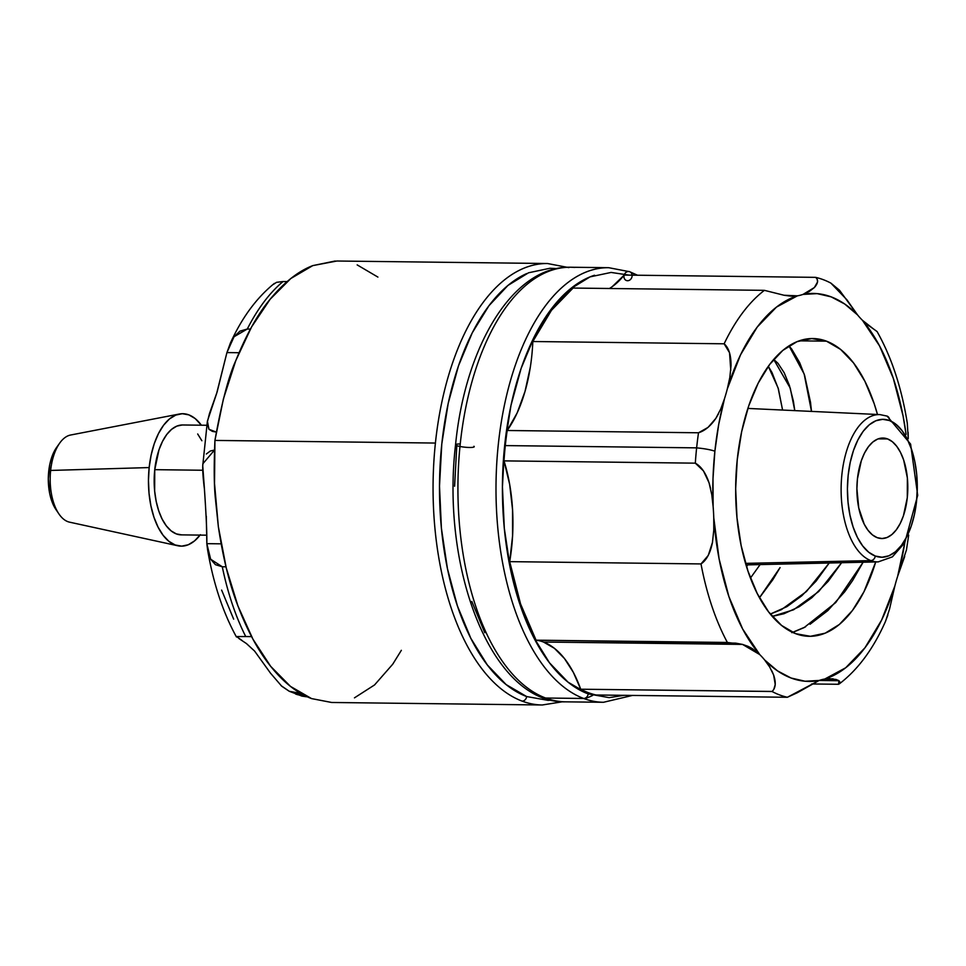 <?xml version="1.0" encoding="UTF-8"?>
<svg xmlns="http://www.w3.org/2000/svg" width="966" height="966" viewBox="0 0 966 966"><rect width="100%" height="100%" fill="white"/><g stroke="black" fill="none" stroke-linecap="round" stroke-linejoin="round"><path stroke-width="1.45" d="M887.549 438.914L878.13 438.878L887.549 438.914A50.256 25.454 -89.3 0 1 907.642 493.252A50.256 25.454 -89.3 0 1 881.644 538.533A50.256 25.454 -89.3 0 1 877.176 537.651A50.256 25.454 -89.3 0 1 857.059 483.531A50.256 25.454 -89.3 0 1 882.852 438.033A50.256 25.454 -89.3 0 1 887.549 438.914L882.586 438.033L877.611 439.083L872.829 442.017L868.41 446.739L864.522 453.054L861.322 460.722L857.434 478.895L856.902 488.711L858.75 507.911L864.196 524.115L868.023 530.298L872.407 534.874L877.176 537.651L882.139 538.533L887.102 537.482L891.896 534.536L896.315 529.827L900.203 523.512L903.403 515.844L907.291 497.659L907.376 478.049L903.657 459.997L900.517 452.438L896.69 446.256L892.318 441.691L887.549 438.914M735.645 643.127L742.456 644.407L543.496 642.04A119.18 60.363 90.7 0 0 536.058 640.18L735.645 643.127M886.969 416.056A4.697 3.985 110.6 0 1 887.138 416.117A4.697 3.985 110.6 0 1 889.481 420.536A68.96 34.933 -89.3 0 1 916.565 501.149A68.96 34.933 -89.3 0 1 875.244 556.03A4.697 3.985 110.6 0 1 870.825 560.594L745.547 563.371L870.825 560.594A73.657 37.312 -89.3 0 1 841.398 480.464A73.657 37.312 -89.3 0 1 879.966 414.607A73.657 37.312 -89.3 0 1 880.062 414.607M629.12 275.129L611.092 272.436L590.057 276.88L569.807 289.317L551.091 309.277L534.645 335.999L521.109 368.444L510.99 405.37L504.687 445.35L502.429 486.864L504.312 528.305L510.253 568.08L520.046 604.668L533.292 636.654L549.497 662.821L568.032 682.153L588.185 693.902A4.697 3.985 110.6 0 1 583.645 698.466L545.585 698.02A217.314 110.064 -89.3 0 1 460.239 443.974A217.314 110.064 90.7 0 0 545.585 698.02A217.314 110.064 90.7 0 0 565.424 701.835C492.467 703.574 440.725 570.616 455.554 444.746C465.25 345.623 513.296 265.602 570.616 267.232A217.314 110.064 90.7 0 0 460.239 443.974A9.394 1.461 -174 0 0 455.554 444.722A9.394 1.461 6 0 1 455.554 444.722A9.394 1.461 6 0 1 460.239 443.974A217.314 110.064 -89.3 0 1 574.855 267.449M629.687 271.712A4.697 3.985 110.6 0 1 629.747 271.736A4.697 3.985 110.6 0 1 631.945 276.964A4.697 3.985 110.6 0 1 627.417 280.72A4.697 3.985 110.6 0 1 623.964 276.566M718.535 413.714L715.854 418.363L708.042 427.395L698.515 432.78L507.186 430.498A211.361 107.045 90.7 0 0 505.303 445.592L696.631 447.862A211.361 107.045 -89.3 0 1 698.515 432.78A211.361 107.045 90.7 0 0 696.631 447.862A211.361 107.045 90.7 0 0 695.315 463.161L703.465 470.901L709.068 482.843L710.578 488.434M712.208 497.671L713.137 506.691A193.997 98.254 -89.3 0 1 714.876 451.219A19.066 2.97 -174 0 0 696.631 447.874A19.066 2.97 6 0 1 714.876 451.219L718.728 424.315L724.488 398.716A119.18 60.363 90.7 0 0 727.301 388.948L740.56 354.8L757.223 327.063L776.483 307.091L797.421 295.825A119.18 60.363 90.7 0 0 803.048 294.401A193.997 98.254 -89.3 0 1 857.554 314.916L839.514 290.247L830.893 283.123A211.361 107.045 90.7 0 0 815.558 277.351A211.361 107.045 -89.3 0 1 830.893 283.123L846.916 299.81L857.554 314.916A119.18 60.363 90.7 0 0 862.457 320.301A119.18 60.363 -89.3 0 1 857.554 314.916L844.682 303.988L831.122 296.852L817.139 293.628L803.048 294.401A119.18 60.363 -89.3 0 1 797.421 295.825L784.066 295.258L764.396 290.343A211.361 107.045 90.7 0 0 724.138 343.799L729.547 352.747L730.767 370.401M832.728 678.808L838.923 680.704L819.096 680.475A119.18 60.363 -89.3 0 1 824.759 679.038L832.728 678.808M889.517 609.172L894.878 585.915A193.997 98.254 -89.3 0 1 824.759 679.038L835.916 679.412L838.935 680.68L840.251 682.564L838.524 684.278L839.478 683.759C858.158 669.438 873.518 648.584 885.568 621.21L889.517 609.172L894.878 585.915A119.18 60.363 -89.3 0 1 897.692 576.147A193.997 98.254 -89.3 0 0 904.792 542.687L897.692 576.147A119.18 60.363 90.7 0 0 894.878 585.915L881.62 620.063L864.956 647.788L845.697 667.772L824.759 679.038A119.18 60.363 90.7 0 0 819.132 680.462L797.204 692.791L787.362 697.271A211.361 107.045 -89.3 0 1 772.027 691.499A211.361 107.045 90.7 0 0 787.362 697.271L596.034 694.989A211.361 107.045 -89.3 0 1 580.699 689.217A211.361 107.045 90.7 0 0 596.034 694.989L787.362 697.271L819.132 680.462L805.04 681.235L791.057 678.011L777.497 670.863L764.625 659.947A119.18 60.363 90.7 0 0 759.723 654.562L742.649 628.999L728.895 596.59L719.102 558.903L713.765 517.752A119.18 60.363 90.7 0 0 713.137 506.691L712.993 478.87L714.876 451.219A193.997 98.254 -89.3 0 1 724.488 398.716L721.759 406.493M545.585 698.02L583.645 698.466A217.314 110.064 -89.3 0 1 496.717 463.958A217.314 110.064 -89.3 0 1 608.677 267.691L570.616 267.232M826.461 341.167A148.885 75.408 -89.3 0 1 877.478 414.486L874.17 403.655L864.896 381.256L853.546 362.938L840.577 349.402L826.461 341.167L799.208 340.841L826.461 341.167L811.766 338.559L797.035 341.662L782.846 350.38L769.745 364.351L758.238 383.067L748.747 405.78L741.659 431.645L737.251 459.647L735.669 488.711L736.986 517.728L741.151 545.585L748.01 571.208L757.284 593.607L768.634 611.925L781.603 625.461L795.718 633.696A148.885 75.408 -89.3 0 1 736.152 473.026A148.885 75.408 -89.3 0 1 812.865 338.547A148.885 75.408 -89.3 0 1 826.461 341.167M875.715 561.934A148.885 75.408 -89.3 0 1 809.315 636.304A148.885 75.408 -89.3 0 1 795.718 633.696L810.414 636.304L825.145 633.189L839.333 624.483L852.435 610.5L863.942 591.796L875.727 561.934M791.661 349.028L788.981 345.876L804.147 373.975L811.488 411.395L810.522 402.339L804.654 375.508L799.643 362.612L791.661 349.028M780.069 567.597L759.469 597.737L772.872 579.648L780.069 567.597M810.027 624.278L827.826 610.597L844.755 591.723L852.567 580.602L863.109 562.224L835.759 602.543L804.086 627.622L792.651 632.404M791.806 632.67L805.559 626.849M878.299 561.874A73.657 37.312 -89.3 0 1 878.215 561.886A73.657 37.312 -89.3 0 1 870.825 560.594A4.697 3.985 -69.4 0 0 875.244 556.03A68.96 34.933 -89.3 0 1 848.16 475.405A68.96 34.933 -89.3 0 1 889.481 420.536A4.697 3.985 -69.4 0 0 887.138 416.117M829.057 563.214L806.405 591.554L781.397 609.655L770.3 614.062L786.904 606.66L801.732 595.841L816.041 581.182L829.057 563.214M783.981 613.724L772.269 616.393L793.557 609.8L818.709 591.542L841.615 562.719L828.188 581.327L811.778 597.773L799.051 606.805L783.981 613.724M772.015 372.562L768.308 366.319L778.101 387.97L782.581 410.055L778.391 388.912L772.015 372.562M793.388 401.132L794.789 410.622L790.248 388.115L773.706 359.424L777.98 363.301L784.163 372.707L789.403 385.446L793.388 401.132M746.537 566.644L747.708 564.869L746.537 566.644M750.848 577.499L760.133 564.579L750.848 577.499M817.236 279.403L817.55 281.975L814.362 287.554L803.048 294.401L809.158 291.587L814.362 287.554C818.202 283.171 818.6 279.778 815.558 277.351L624.229 275.069L815.558 277.351M868.156 325.204L862.457 320.301L879.531 345.864L893.284 378.274L903.077 415.96L906.084 434.422A193.997 98.254 -89.3 0 0 862.457 320.301L873.361 328.851L868.156 325.204M877.092 331.592L873.361 328.851L877.068 331.543C891.533 357.166 901.604 387.704 907.291 423.156L908.233 438.576M630.81 272.412A217.314 110.064 -89.3 0 1 636.691 275.225M632.513 695.423L603.496 702.282A217.314 110.064 -89.3 0 1 583.645 698.466A4.697 3.985 -69.4 0 0 588.185 693.902L609.172 697.633L624.108 695.327M584.502 698.78A217.314 110.064 90.7 0 0 592.713 695.411M904.695 556.476L897.692 576.147L906.434 550.028L908.692 535.092M729.245 380.532L727.301 388.948A193.997 98.254 -89.3 0 1 797.421 295.825L791.069 296.188L784.066 295.258L764.396 290.343L573.067 288.061A211.361 107.045 90.7 0 0 532.821 341.517L551.441 310.327L573.067 288.061L764.396 290.343A211.361 107.045 -89.3 0 0 724.138 343.799C728.799 347.808 731.093 355.102 731.033 365.667L729.825 377.489L727.301 388.948A119.18 60.363 -89.3 0 1 724.488 398.716L720.769 408.956L715.854 418.363C710.686 425.958 704.902 430.764 698.515 432.78L507.186 430.498L517.172 412.905L524.997 391.496L530.298 367.309M484.775 632.706L471.819 601.432M454.588 486.224L456.797 445.628M908.245 438.624L908.112 432.309M712.473 542.397L708.247 555.426L701.002 563.927A211.361 107.045 90.7 0 0 727.386 642.462L742.468 644.382L748.022 646.339L752.212 648.536L759.723 654.562A119.18 60.363 -89.3 0 1 764.625 659.947A193.997 98.254 -89.3 0 0 819.132 680.462L838.923 680.716L838.524 684.278L811.645 683.964L838.524 684.278M772.088 691.451L580.699 689.217L573.321 672.324L564.446 658.522L554.387 648.307L543.496 642.04A119.18 60.363 90.7 0 0 536.058 640.18L520.577 603.955L509.686 561.644L512.572 535.997L512.56 509.806L509.662 484.364L503.998 460.879A211.361 107.045 -89.3 0 1 505.303 445.592A211.361 107.045 -89.3 0 1 507.186 430.498A119.18 60.363 90.7 0 0 532.821 341.517L724.138 343.799L532.821 341.517L532.773 342.664M612.227 286.661L624.229 275.069A119.18 60.363 90.7 0 1 609.449 288.496M885.291 621.838L887.851 615.088M771.834 670.851L773.633 675.029L769.685 666.987L764.625 659.947L768.996 665.912M742.456 644.407L543.496 642.04A119.18 60.363 90.7 0 1 580.699 689.217L772.027 691.499C775.674 688.203 776.217 682.708 773.633 675.029L775.239 684.52L773.814 689.313M742.468 644.382L759.723 654.562A193.997 98.254 -89.3 0 1 713.765 517.752L713.874 526.084M701.002 563.927L509.686 561.644A119.18 60.363 90.7 0 0 503.998 460.879L695.315 463.161C701.159 466.385 705.748 472.954 709.068 482.843L711.761 494.556L713.137 506.691A119.18 60.363 -89.3 0 1 713.765 517.752L713.777 530.177L712.449 542.53C710.276 553.192 706.46 560.316 701.002 563.927L509.686 561.644A211.361 107.045 90.7 0 0 536.058 640.18L727.386 642.462A211.361 107.045 -89.3 0 1 701.002 563.927M696.631 447.862L505.303 445.592A211.361 107.045 90.7 0 0 503.998 460.879L695.315 463.161A211.361 107.045 -89.3 0 1 696.631 447.874M588.185 693.902A212.617 107.685 -89.3 0 1 502.465 482.384A212.617 107.685 -89.3 0 1 594.525 275.238M632.09 275.165A4.697 3.985 -69.4 0 0 629.747 271.736A4.697 3.985 -69.4 0 0 624.205 275.008A4.697 3.985 -69.4 0 0 626.97 280.671M599.801 268.282A217.314 110.064 90.7 0 0 496.295 472.7A217.314 110.064 90.7 0 0 583.645 698.466M455.554 444.722A9.394 1.461 -174 0 0 465.962 447.294A9.394 1.461 -174 0 0 473.932 446.28M877.188 414.68A73.657 37.312 90.7 0 0 841.253 483.205A73.657 37.312 90.7 0 0 870.825 560.594M889.481 420.536L896.013 424.352L902.027 430.619L907.279 439.107L911.578 449.48L914.754 461.35L916.686 474.246L917.289 487.685L916.565 501.149L914.512 514.117L911.24 526.096L906.845 536.625L901.507 545.283L895.446 551.755L888.877 555.8L882.055 557.237L875.244 556.03L868.7 552.214L862.698 545.947L857.434 537.458L853.147 527.086L849.971 515.216L848.039 502.32L847.423 488.868L848.16 475.405L850.201 462.436L853.485 450.458L857.88 439.941L863.206 431.271L869.279 424.799L875.848 420.765L882.67 419.329L889.481 420.536M302.116 696.172L289.232 691.27L300.716 693.407L297.456 693.371A217.459 110.148 90.7 0 0 301.947 695.254L304.121 695.279L301.947 695.254A217.459 110.148 90.7 0 0 306.476 696.764L307.2 696.776L306.476 696.764A217.459 110.148 -89.3 0 1 301.947 695.254A24.247 20.564 110.6 0 1 295.608 694.011A24.247 20.564 -69.4 0 0 301.947 695.254A217.459 110.148 -89.3 0 1 297.456 693.371L289.329 691.318L281.07 685.618M241.911 640.386L236.549 636.57L245.726 636.546A217.459 110.148 -89.3 0 1 222.289 566.776L215.43 564.675L210.648 559.217L207.521 549.328L206.833 543.653L221.105 543.834L206.833 543.665C207.026 533.884 206.229 515.651 204.418 488.977C202.969 477.615 202.449 469.198 202.872 463.752L214.452 450.12M283.038 281.541L287.107 281.589L283.038 281.541A217.459 110.148 90.7 0 0 247.284 329.032L239.906 331.157L234.026 336.772L230.343 343.184L226.925 352.578L217.096 392.063L209.489 413.508L207.207 422.601L208.946 429.266L212.351 431.355L216.263 432.08L208.958 429.278L207.4 421.128L216.638 393.488L226.925 352.578L239 352.723L226.925 352.578L234.05 336.748L247.284 329.032L250.399 329.068L247.284 329.032A217.459 110.148 -89.3 0 1 283.038 281.541L276.554 282.326L273.571 284.294L276.554 282.326M542.457 704.987A220.755 111.802 -89.3 0 1 542.264 704.987A220.755 111.802 -89.3 0 1 522.099 701.111A4.697 3.985 -69.4 0 0 526.639 696.546A4.697 3.985 110.6 0 1 522.099 701.111A220.755 111.802 -89.3 0 1 435.412 443.056A220.755 111.802 -89.3 0 1 547.529 263.525A220.755 111.802 -89.3 0 1 547.722 263.525M206.736 425.269L182.659 424.98A54.953 27.833 90.7 0 0 154.753 469.669L202.691 470.249L154.753 469.669L154.657 491.114L156.19 501.39L158.726 510.845L162.143 519.116L166.333 525.878L171.127 530.877L176.331 533.908L181.753 534.874M200.071 535.104A66.219 33.544 -89.3 0 1 177.744 545.754A66.219 33.544 -89.3 0 1 149.162 467.568L50.643 470.442A43.808 22.182 90.7 0 0 69.552 522.159A43.808 22.182 -89.3 0 1 58.914 513.912A43.808 22.182 -89.3 0 1 50.643 470.442L48.711 471.372A38.519 19.501 90.7 0 0 55.98 509.601L58.914 513.912M301.803 696.088L306.476 696.764M568.853 267.618L547.529 263.525L336.844 261.013L312.779 265.614C298.337 271.132 284.125 282.338 270.154 299.231C257.97 313.721 246.511 334.188 235.789 360.62C228.604 376.342 221.649 402.943 214.923 440.424L435.412 443.056L214.923 440.424L214.524 483.543L218.34 526.591L226.249 567.911L237.926 605.923L252.923 639.142L270.661 666.323L290.464 686.391L311.583 698.599L331.712 702.475M354.462 697.85L374.567 684.93L392.751 664.185L401.349 650.323M335.178 261.013L312.779 265.614L290.814 278.522L270.154 299.231L251.571 326.955L235.789 360.62L223.412 398.934L214.923 440.424C213.872 465.853 214.005 485.041 215.333 497.985L218.34 526.591C223.001 557.853 229.534 584.285 237.926 605.923C247.489 630.967 258.393 651.108 270.661 666.323C283.606 682.467 297.25 693.226 311.583 698.599L331.58 702.475L542.264 704.987L562.719 701.739M377.899 277.085L357.166 264.889M270.613 673.314L254.601 651.072L246.306 643.453M289.257 691.282L281.698 686.186L270.492 673.145L254.601 651.072L246.451 643.561L239.037 638.623M236.453 636.956L236.368 636.848C222.772 611.961 213.16 582.8 207.521 549.328M236.549 636.57L245.726 636.546A217.459 110.148 90.7 0 1 222.289 566.776L225.972 566.813L222.289 566.776L210.66 559.242L206.833 543.665L206.301 516.146M204.466 489.436L202.727 465.684M206.338 454.008L210.262 451.037L214.452 450.047M221.625 590.093L233.663 619.158M57.115 446.727L54.132 451.569L49.846 464.139L48.3 478.895L49.713 493.614L51.488 500.231L56.04 509.686M56.728 447.258A38.519 19.501 90.7 0 0 48.711 471.372L50.643 470.442A43.808 22.182 -89.3 0 1 59.759 443.02L56.728 447.258M200.397 534.669L194.564 540.888L188.261 544.764L181.705 546.152L175.172 544.981L168.893 541.322L163.121 535.297L158.074 527.158L153.944 517.184L150.901 505.798L149.042 493.409L148.462 480.5L149.162 467.568A66.219 33.544 -89.3 0 1 179.314 414.028A66.219 33.544 -89.3 0 1 201.375 425.197L195.12 418.532L188.841 414.873L182.308 413.714L175.752 415.09L169.448 418.966L163.616 425.185L158.496 433.505L154.282 443.611L151.131 455.107L149.162 467.568L50.643 470.442A43.808 22.182 90.7 0 1 70.59 435.026L179.314 414.028M201.87 440.738L197.68 433.975M182.248 424.98L176.814 426.127L171.586 429.339L166.744 434.507L162.493 441.414L158.992 449.794L154.753 469.669A54.953 27.833 90.7 0 0 181.354 534.874L206.446 535.176M538.521 264.129A220.755 111.802 90.7 0 0 435.412 443.056A220.755 111.802 90.7 0 0 522.099 701.111M551.683 700.145L547.976 700.338L526.639 696.546A216.058 109.424 -89.3 0 1 439.494 487.999A216.058 109.424 -89.3 0 1 526.712 273.559M526.639 696.546L506.16 684.604L487.335 664.958L470.865 638.381L457.401 605.875L447.451 568.696L441.414 528.269L439.494 486.164L441.788 443.986L448.2 403.353L458.488 365.824L472.241 332.859L488.953 305.715L507.959 285.429L528.547 272.786L549.92 268.27L556.839 268.584M245.726 636.546L251.558 636.618L245.726 636.546M878.215 561.886L892.391 556.863L904.731 542.795L917.7 495.304L910.6 444.094L887.09 416.092L879.966 414.607L747.865 408.425M637.524 275.238L629.687 271.724L608.677 267.691M829.975 678.639L828.997 678.627M878.166 561.886L746.006 564.905M603.496 702.282L565.424 701.835M177.744 545.754L69.552 522.159M202.715 465.914L207.4 421.128M230.343 343.184C241.911 317.717 256.582 297.794 274.344 283.424"/></g></svg>
